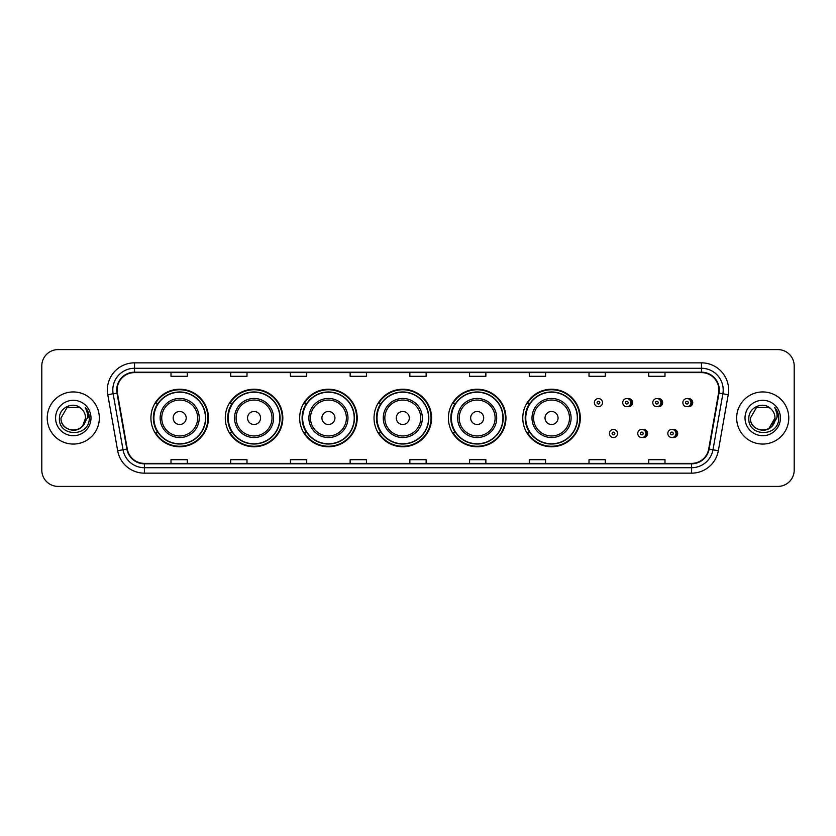 <?xml version="1.0" encoding="UTF-8"?>
<svg xmlns="http://www.w3.org/2000/svg" width="836" height="836" viewBox="0 0 836 836"><rect width="100%" height="100%" fill="white"/><g stroke="black" fill="none" stroke-linecap="round" stroke-linejoin="round"><path stroke-width="1.25" d="M522.772 418A28.769 28.769 0 0 0 551.541 446.769A28.769 28.769 0 0 0 580.309 418A28.769 28.769 0 0 0 551.541 389.231A28.769 28.769 0 0 0 522.772 418M448.399 418A28.769 28.769 0 0 0 477.168 446.769A28.769 28.769 0 0 0 505.947 418A28.769 28.769 0 0 0 477.168 389.231A28.769 28.769 0 0 0 448.399 418M374.026 418A28.769 28.769 0 0 0 402.795 446.769A28.769 28.769 0 0 0 431.575 418A28.769 28.769 0 0 0 402.795 389.231A28.769 28.769 0 0 0 374.026 418M299.654 418A28.769 28.769 0 0 0 328.433 446.769A28.769 28.769 0 0 0 357.202 418A28.769 28.769 0 0 0 328.433 389.231A28.769 28.769 0 0 0 299.654 418M225.281 418A28.769 28.769 0 0 0 254.06 446.769A28.769 28.769 0 0 0 282.829 418A28.769 28.769 0 0 0 254.06 389.231A28.769 28.769 0 0 0 225.281 418M150.919 418A28.769 28.769 0 0 0 179.688 446.769A28.769 28.769 0 0 0 208.457 418A28.769 28.769 0 0 0 179.688 389.231A28.769 28.769 0 0 0 150.919 418M642.685 437.447A4.075 4.075 0 0 0 647.628 433.476A4.075 4.075 0 0 0 642.685 429.495M672.761 437.447A4.075 4.075 0 0 0 677.703 433.476A4.075 4.075 0 0 0 672.761 429.495M627.648 406.62A4.075 4.075 0 0 0 632.591 402.638A4.075 4.075 0 0 0 627.648 398.657A4.075 4.075 0 0 1 626.781 406.704A4.075 4.075 0 0 1 622.715 402.638A4.075 4.075 0 0 1 626.781 398.563A4.075 4.075 0 0 1 627.648 406.62A4.075 4.075 0 0 0 626.781 398.563A4.075 4.075 0 0 0 622.715 402.638M657.723 406.62A4.075 4.075 0 0 0 662.666 402.638A4.075 4.075 0 0 0 657.723 398.657A4.075 4.075 0 0 1 656.856 406.704A4.075 4.075 0 0 1 652.791 402.638A4.075 4.075 0 0 1 656.856 398.563A4.075 4.075 0 0 1 657.723 406.62A4.075 4.075 0 0 0 656.856 398.563A4.075 4.075 0 0 0 652.791 402.638M687.798 406.62A4.075 4.075 0 0 0 692.741 402.638A4.075 4.075 0 0 0 687.798 398.657A4.075 4.075 0 0 1 686.931 406.704A4.075 4.075 0 0 1 682.855 402.638A4.075 4.075 0 0 1 686.931 398.563A4.075 4.075 0 0 1 687.798 406.62A4.075 4.075 0 0 0 686.931 398.563A4.075 4.075 0 0 0 682.855 402.638M157.816 432.661A26.324 26.324 0 0 1 157.816 403.339M232.189 432.661A26.324 26.324 0 0 1 232.189 403.339M306.561 432.661A26.324 26.324 0 0 1 306.561 403.339M380.923 432.661A26.324 26.324 0 0 1 380.923 403.339M455.296 432.661A26.324 26.324 0 0 1 455.296 403.339M529.669 432.661A26.324 26.324 0 0 1 529.669 403.339M41.8 365.886L41.8 470.114A16.281 16.281 0 0 0 58.081 486.395L777.919 486.395A16.281 16.281 0 0 0 794.2 470.114L794.2 365.886A16.281 16.281 0 0 0 777.919 349.605L58.081 349.605A16.281 16.281 0 0 0 41.8 365.886L41.8 470.114M47.224 418A26.062 26.062 0 0 0 73.286 444.062A26.062 26.062 0 0 0 99.338 418A26.062 26.062 0 0 0 73.286 391.938A26.062 26.062 0 0 0 47.224 418A26.062 26.062 0 0 0 73.286 444.062A26.062 26.062 0 0 0 99.338 418A26.062 26.062 0 0 0 73.286 391.938A26.062 26.062 0 0 0 47.224 418M736.662 418A26.062 26.062 0 0 0 762.714 444.062A26.062 26.062 0 0 0 788.776 418A26.062 26.062 0 0 0 762.714 391.938A26.062 26.062 0 0 0 736.662 418A26.062 26.062 0 0 0 762.714 444.062A26.062 26.062 0 0 0 788.776 418A26.062 26.062 0 0 0 762.714 391.938A26.062 26.062 0 0 0 736.662 418M117.144 389.984A17.368 17.368 0 0 1 134.523 372.616L701.477 372.616A17.368 17.368 0 0 1 718.584 393.004L708.709 449.026A17.368 17.368 0 0 1 691.602 463.384L144.398 463.384A17.368 17.368 0 0 1 127.291 449.026L117.416 393.004A17.368 17.368 0 0 1 117.144 389.984M116.716 389.984A17.807 17.807 0 0 0 116.988 393.077L126.863 449.099A17.807 17.807 0 0 0 144.398 463.813L691.602 463.813A17.807 17.807 0 0 0 709.137 449.099L719.012 393.077A17.807 17.807 0 0 0 701.477 372.187L134.523 372.187A17.807 17.807 0 0 0 116.716 389.984M107.792 394.707A27.139 27.139 0 0 1 134.523 362.845L701.477 362.845A27.139 27.139 0 0 1 728.208 394.707L718.333 450.729A27.139 27.139 0 0 1 691.602 473.155L144.398 473.155A27.139 27.139 0 0 1 117.667 450.729L107.792 394.707L113.132 393.756A21.715 21.715 0 0 1 134.523 368.279L701.477 368.279A21.715 21.715 0 0 1 722.868 393.756L712.983 449.778A21.715 21.715 0 0 1 691.602 467.721L144.398 467.721A21.715 21.715 0 0 1 123.017 449.778L113.132 393.756A21.715 21.715 0 0 1 112.808 389.984M777.919 349.605L58.081 349.605M58.081 486.395L777.919 486.395M794.2 470.114L794.2 365.886M709.137 449.099L712.983 449.778L722.868 393.756L728.208 394.707M409.859 372.616L409.859 376.294L426.141 376.294L426.141 372.616M350.138 372.616L350.138 376.294L366.429 376.294L366.429 372.616M290.426 372.616L290.426 376.294L306.718 376.294L306.718 372.616M230.715 372.616L230.715 376.294L246.996 376.294L246.996 372.616M171.004 372.616L171.004 376.294L187.285 376.294L187.285 372.616M469.571 372.616L469.571 376.294L485.862 376.294L485.862 372.616M529.282 372.616L529.282 376.294L545.574 376.294L545.574 372.616M589.004 372.616L589.004 376.294L605.285 376.294L605.285 372.616M648.715 372.616L648.715 376.294L664.996 376.294L664.996 372.616M426.141 463.384L426.141 459.706L409.859 459.706L409.859 463.384M366.429 463.384L366.429 459.706L350.138 459.706L350.138 463.384M306.718 463.384L306.718 459.706L290.426 459.706L290.426 463.384M246.996 463.384L246.996 459.706L230.715 459.706L230.715 463.384M187.285 463.384L187.285 459.706L171.004 459.706L171.004 463.384M485.862 463.384L485.862 459.706L469.571 459.706L469.571 463.384M545.574 463.384L545.574 459.706L529.282 459.706L529.282 463.384M605.285 463.384L605.285 459.706L589.004 459.706L589.004 463.384M664.996 463.384L664.996 459.706L648.715 459.706L648.715 463.384M69.513 429.683C78.824 431.146 84.175 427.259 85.554 418C86.307 433.832 60.265 433.832 61.018 418L67.152 407.372L79.42 407.372L81.322 408.731C73.798 400.831 59.293 407.341 59.429 418C58.05 436.946 88.762 437.437 89.264 418.92L89.285 418C89.243 413.977 87.905 410.445 85.272 407.393C87.278 410.685 87.979 414.217 87.383 418L82.691 425.879A12.268 12.268 0 0 0 85.554 418L82.691 425.879C76.17 434.689 60.38 429.056 61.018 418L67.152 407.372L79.42 407.372L81.322 408.731L79.42 407.372L67.152 407.372L61.018 418C60.265 433.832 86.307 433.832 85.554 418L82.659 425.921L85.554 418C86.307 433.832 60.265 433.832 61.018 418C60.265 433.832 86.307 433.832 85.554 418A12.268 12.268 0 0 0 81.322 408.731M55.584 418A17.702 17.702 0 0 0 73.286 435.702A17.702 17.702 0 0 0 90.988 418A17.702 17.702 0 0 0 73.286 400.298A17.702 17.702 0 0 0 55.584 418M85.387 407.529L89.285 418.46M186.198 418A6.51 6.51 0 0 0 179.688 411.49A6.51 6.51 0 0 0 173.167 418A6.51 6.51 0 0 0 179.688 424.51A6.51 6.51 0 0 0 186.198 418M199.229 418A19.541 19.541 0 0 0 179.688 398.458A19.541 19.541 0 0 0 160.146 418A19.541 19.541 0 0 0 179.688 437.541A19.541 19.541 0 0 0 199.229 418A19.541 19.541 0 0 1 179.688 437.541A19.541 19.541 0 0 1 160.146 418M205.468 418A25.791 25.791 0 0 0 179.688 392.209A25.791 25.791 0 0 0 153.897 418A25.791 25.791 0 0 0 179.688 443.791A25.791 25.791 0 0 0 205.468 418M207.913 418A28.225 28.225 0 0 1 155.559 432.661L158.182 432.661A26.031 26.031 0 0 0 205.719 418.063A26.031 26.031 0 0 0 158.182 403.339L155.559 403.339A28.225 28.225 0 0 1 207.913 418M260.571 418A6.51 6.51 0 0 0 254.06 411.49A6.51 6.51 0 0 0 247.54 418A6.51 6.51 0 0 0 254.06 424.51A6.51 6.51 0 0 0 260.571 418M273.602 418A19.541 19.541 0 0 0 254.06 398.458A19.541 19.541 0 0 0 234.519 418A19.541 19.541 0 0 0 254.06 437.541A19.541 19.541 0 0 0 273.602 418A19.541 19.541 0 0 1 254.06 437.541A19.541 19.541 0 0 1 234.519 418M279.841 418A25.791 25.791 0 0 0 254.06 392.209A25.791 25.791 0 0 0 228.27 418A25.791 25.791 0 0 0 254.06 443.791A25.791 25.791 0 0 0 279.841 418M282.286 418A28.225 28.225 0 0 1 229.931 432.661L232.544 432.661A26.031 26.031 0 0 0 280.081 418.063A26.031 26.031 0 0 0 232.544 403.339L229.931 403.339A28.225 28.225 0 0 1 282.286 418M334.943 418A6.51 6.51 0 0 0 328.433 411.49A6.51 6.51 0 0 0 321.912 418A6.51 6.51 0 0 0 328.433 424.51A6.51 6.51 0 0 0 334.943 418M347.975 418A19.541 19.541 0 0 0 328.433 398.458A19.541 19.541 0 0 0 308.881 418A19.541 19.541 0 0 0 328.433 437.541A19.541 19.541 0 0 0 347.975 418A19.541 19.541 0 0 1 328.433 437.541A19.541 19.541 0 0 1 308.881 418M354.213 418A25.791 25.791 0 0 0 328.433 392.209A25.791 25.791 0 0 0 302.642 418A25.791 25.791 0 0 0 328.433 443.791A25.791 25.791 0 0 0 354.213 418M356.659 418A28.225 28.225 0 0 1 304.304 432.661L306.916 432.661A26.031 26.031 0 0 0 354.454 418.063A26.031 26.031 0 0 0 306.916 403.339L304.304 403.339A28.225 28.225 0 0 1 356.659 418M409.316 418A6.51 6.51 0 0 0 402.795 411.49A6.51 6.51 0 0 0 396.285 418A6.51 6.51 0 0 0 402.795 424.51A6.51 6.51 0 0 0 409.316 418M422.347 418A19.541 19.541 0 0 0 402.795 398.458A19.541 19.541 0 0 0 383.254 418A19.541 19.541 0 0 0 402.795 437.541A19.541 19.541 0 0 0 422.347 418A19.541 19.541 0 0 1 402.795 437.541A19.541 19.541 0 0 1 383.254 418M428.586 418A25.791 25.791 0 0 0 402.795 392.209A25.791 25.791 0 0 0 377.015 418A25.791 25.791 0 0 0 402.795 443.791A25.791 25.791 0 0 0 428.586 418M431.031 418A28.225 28.225 0 0 1 378.677 432.661L381.289 432.661A26.031 26.031 0 0 0 428.826 418.063A26.031 26.031 0 0 0 381.289 403.339L378.677 403.339A28.225 28.225 0 0 1 431.031 418M483.689 418A6.51 6.51 0 0 0 477.168 411.49A6.51 6.51 0 0 0 470.658 418A6.51 6.51 0 0 0 477.168 424.51A6.51 6.51 0 0 0 483.689 418M496.709 418A19.541 19.541 0 0 0 477.168 398.458A19.541 19.541 0 0 0 457.626 418A19.541 19.541 0 0 0 477.168 437.541A19.541 19.541 0 0 0 496.709 418A19.541 19.541 0 0 1 477.168 437.541A19.541 19.541 0 0 1 457.626 418M502.958 418A25.791 25.791 0 0 0 477.168 392.209A25.791 25.791 0 0 0 451.388 418A25.791 25.791 0 0 0 477.168 443.791A25.791 25.791 0 0 0 502.958 418M505.404 418A28.225 28.225 0 0 1 453.049 432.661L455.662 432.661A26.031 26.031 0 0 0 503.199 418.063A26.031 26.031 0 0 0 455.662 403.339L453.049 403.339A28.225 28.225 0 0 1 505.404 418M558.061 418A6.51 6.51 0 0 0 551.541 411.49A6.51 6.51 0 0 0 545.03 418A6.51 6.51 0 0 0 551.541 424.51A6.51 6.51 0 0 0 558.061 418M571.082 418A19.541 19.541 0 0 0 551.541 398.458A19.541 19.541 0 0 0 531.999 418A19.541 19.541 0 0 0 551.541 437.541A19.541 19.541 0 0 0 571.082 418A19.541 19.541 0 0 1 551.541 437.541A19.541 19.541 0 0 1 531.999 418M577.331 418A25.791 25.791 0 0 0 551.541 392.209A25.791 25.791 0 0 0 525.76 418A25.791 25.791 0 0 0 551.541 443.791A25.791 25.791 0 0 0 577.331 418M579.776 418A28.225 28.225 0 0 1 527.422 432.661L530.034 432.661A26.031 26.031 0 0 0 577.572 418.063A26.031 26.031 0 0 0 530.034 403.339L527.422 403.339A28.225 28.225 0 0 1 579.776 418M770.75 408.731A12.268 12.268 0 0 1 774.982 418L768.848 428.628L774.982 418L772.119 425.879A12.268 12.268 0 0 0 774.982 418L772.088 425.921L774.982 418C775.735 433.832 749.693 433.832 750.446 418L756.58 407.372L768.848 407.372L770.75 408.731C763.226 400.831 748.722 407.341 748.857 418C747.478 436.946 778.191 437.437 778.692 418.92L778.713 418C778.671 413.977 777.334 410.445 774.7 407.393C776.707 410.685 777.407 414.217 776.811 418L772.119 425.879C765.609 434.689 749.808 429.056 750.446 418L756.58 407.372L768.848 407.372L770.75 408.731L768.848 407.372L756.58 407.372L750.446 418C749.693 433.832 775.735 433.832 774.982 418C775.735 433.832 749.693 433.832 750.446 418M745.012 418A17.702 17.702 0 0 0 762.714 435.702A17.702 17.702 0 0 0 780.416 418A17.702 17.702 0 0 0 762.714 400.298A17.702 17.702 0 0 0 745.012 418M774.815 407.529L778.713 418.46M602.516 402.638A4.075 4.075 0 0 1 598.451 406.704A4.075 4.075 0 0 1 594.375 402.638A4.075 4.075 0 0 1 598.451 398.563A4.075 4.075 0 0 1 602.516 402.638A4.075 4.075 0 0 0 598.451 398.563A4.075 4.075 0 0 0 594.375 402.638M609.413 433.476A4.075 4.075 0 0 1 613.478 429.401A4.075 4.075 0 0 1 617.553 433.476A4.075 4.075 0 0 1 613.478 437.541A4.075 4.075 0 0 1 609.413 433.476A4.075 4.075 0 0 0 613.478 437.541A4.075 4.075 0 0 0 617.553 433.476M637.753 433.476A4.075 4.075 0 0 1 641.818 429.401A4.075 4.075 0 0 1 645.894 433.476A4.075 4.075 0 0 1 641.818 437.541A4.075 4.075 0 0 1 637.753 433.476A4.075 4.075 0 0 0 641.818 437.541A4.075 4.075 0 0 0 645.894 433.476M667.818 433.476A4.075 4.075 0 0 1 671.893 429.401A4.075 4.075 0 0 1 675.969 433.476A4.075 4.075 0 0 1 671.893 437.541A4.075 4.075 0 0 1 667.818 433.476A4.075 4.075 0 0 0 671.893 437.541A4.075 4.075 0 0 0 675.969 433.476M701.477 362.845L701.477 372.187M113.132 393.756L116.988 393.077M144.398 473.155L144.398 463.813M691.602 463.813L691.602 473.155M117.667 450.729L126.863 449.099M719.012 393.077L722.868 393.756M134.523 362.845L134.523 372.187M712.983 449.778L718.333 450.729M197.641 418A17.953 17.953 0 0 0 179.688 400.047A17.953 17.953 0 0 0 161.735 418A17.953 17.953 0 0 0 179.688 435.953A17.953 17.953 0 0 0 197.641 418M272.013 418A17.953 17.953 0 0 0 254.06 400.047A17.953 17.953 0 0 0 236.107 418A17.953 17.953 0 0 0 254.06 435.953A17.953 17.953 0 0 0 272.013 418M346.386 418A17.953 17.953 0 0 0 328.433 400.047A17.953 17.953 0 0 0 310.48 418A17.953 17.953 0 0 0 328.433 435.953A17.953 17.953 0 0 0 346.386 418M420.748 418A17.953 17.953 0 0 0 402.795 400.047A17.953 17.953 0 0 0 384.842 418A17.953 17.953 0 0 0 402.795 435.953A17.953 17.953 0 0 0 420.748 418M495.121 418A17.953 17.953 0 0 0 477.168 400.047A17.953 17.953 0 0 0 459.215 418A17.953 17.953 0 0 0 477.168 435.953A17.953 17.953 0 0 0 495.121 418M569.494 418A17.953 17.953 0 0 0 551.541 400.047A17.953 17.953 0 0 0 533.587 418A17.953 17.953 0 0 0 551.541 435.953A17.953 17.953 0 0 0 569.494 418M597.092 402.638A1.359 1.359 0 0 0 598.451 403.997A1.359 1.359 0 0 0 599.799 402.638A1.359 1.359 0 0 0 598.451 401.28A1.359 1.359 0 0 0 597.092 402.638M630.532 399.096A5.162 5.162 0 0 1 630.532 406.171M625.422 402.638A1.359 1.359 0 0 0 626.781 403.997A1.359 1.359 0 0 0 628.139 402.638A1.359 1.359 0 0 0 626.781 401.28A1.359 1.359 0 0 0 625.422 402.638M660.607 399.096A5.162 5.162 0 0 1 660.607 406.171M655.497 402.638A1.359 1.359 0 0 0 656.856 403.997A1.359 1.359 0 0 0 658.214 402.638A1.359 1.359 0 0 0 656.856 401.28A1.359 1.359 0 0 0 655.497 402.638M690.682 399.096A5.162 5.162 0 0 1 690.682 406.171M685.572 402.638A1.359 1.359 0 0 0 686.931 403.997A1.359 1.359 0 0 0 688.289 402.638A1.359 1.359 0 0 0 686.931 401.28A1.359 1.359 0 0 0 685.572 402.638M614.836 433.476A1.359 1.359 0 0 0 613.478 432.118A1.359 1.359 0 0 0 612.13 433.476A1.359 1.359 0 0 0 613.478 434.825A1.359 1.359 0 0 0 614.836 433.476M645.57 429.934A5.162 5.162 0 0 1 645.57 437.009M643.177 433.476A1.359 1.359 0 0 0 641.818 432.118A1.359 1.359 0 0 0 640.46 433.476A1.359 1.359 0 0 0 641.818 434.825A1.359 1.359 0 0 0 643.177 433.476M675.645 429.934A5.162 5.162 0 0 1 675.645 437.009M673.252 433.476A1.359 1.359 0 0 0 671.893 432.118A1.359 1.359 0 0 0 670.535 433.476A1.359 1.359 0 0 0 671.893 434.825A1.359 1.359 0 0 0 673.252 433.476"/></g></svg>

